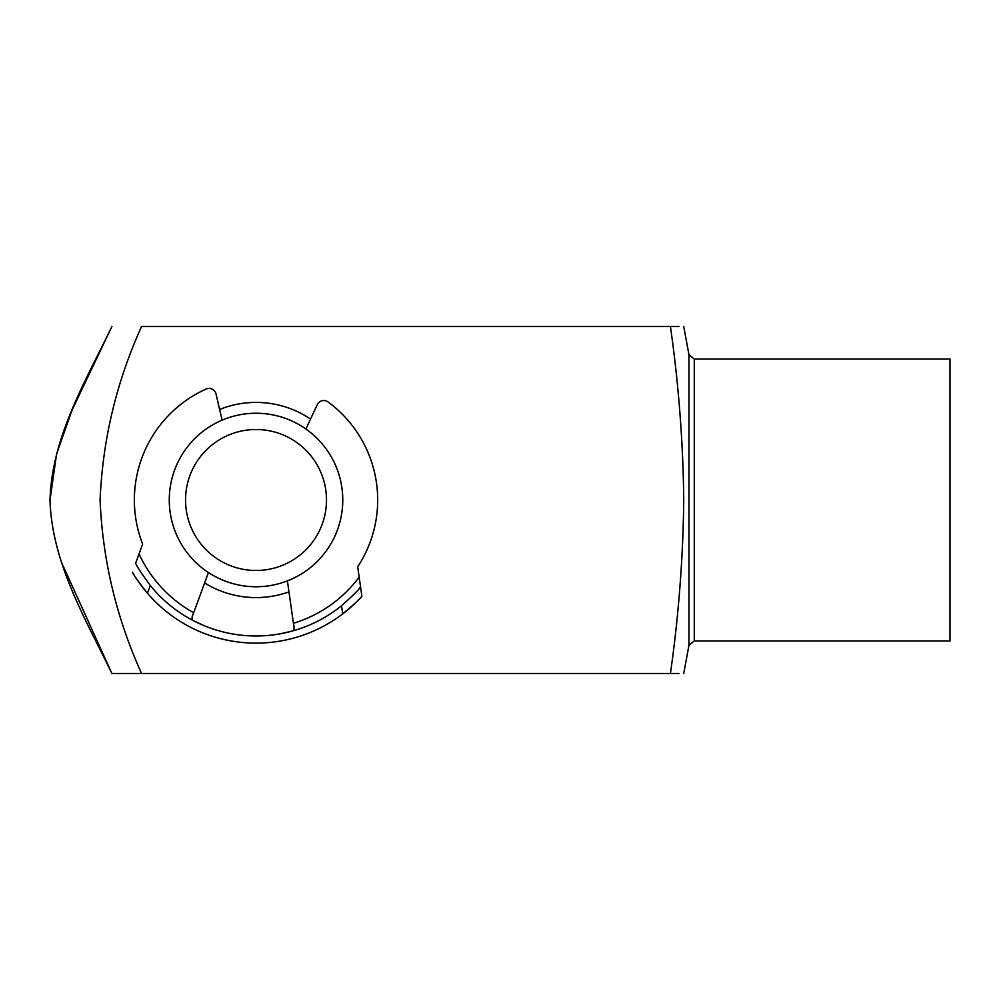 <?xml version="1.0" encoding="UTF-8"?>
<svg xmlns="http://www.w3.org/2000/svg" width="1000" height="1000" viewBox="0 0 1000 1000"><rect width="100%" height="100%" fill="white"/><g stroke="black" fill="none" stroke-linecap="round" stroke-linejoin="round"><path stroke-width="1.5" d="M219.625 409.45A97.587 97.587 0 0 1 310.525 419.05M50 500L56.562 454.15L71.938 410.363L111.912 326.5C85.237 381.625 51.887 437.212 50 500C51.863 562.688 85.363 618.7 111.912 673.5L61.875 563.188M670.425 326.5C687.7 326.5 687.7 326.5 670.425 326.5L141.575 326.5C116.487 381.812 102.662 439.637 100.087 500C102.587 560.075 116.425 617.913 141.575 673.5L670.425 673.5C687.7 673.5 687.7 673.5 670.425 673.5C678.662 615.85 683.088 558.013 683.737 500C683.1 442.05 678.662 384.225 670.425 326.5L678.975 326.5M694.275 640.962L694.275 359.038L950 359.038L950 640.962L694.275 640.962L688.938 645.4L688.938 354.6L683.737 326.5M678.975 673.5L670.425 673.5M288.962 591.862A97.587 97.587 0 0 1 204.625 582.95M141.575 673.5L111.912 673.5L141.575 673.5M185.538 500A70.487 70.487 0 0 0 256.025 570.487A70.487 70.487 0 0 0 326.5 500A70.487 70.487 0 0 0 256.025 429.513A70.487 70.487 0 0 0 185.538 500M342.775 500A86.75 86.75 0 0 1 256.025 586.75A86.75 86.75 0 0 1 169.275 500A86.75 86.75 0 0 1 256.025 413.25A86.75 86.75 0 0 1 342.775 500M287.4 580.875L293.438 623.263A128.825 128.825 0 0 0 359.162 577.175L357.688 566.825A121.662 121.662 0 0 0 328.013 401.925A7.163 7.163 0 0 0 317.3 404.65L305.863 429M293.625 624.65L293.438 623.263C294.462 627.65 294.175 630.212 292.587 630.962L280.462 633.763M135.638 563.212L139.037 553.938L135.638 563.212C136.688 566.188 141.575 573.625 150.312 585.525L147.475 593.288A143.138 143.138 0 0 0 361.887 596.325C360.275 598.725 353.888 604.587 342.7 613.9A143.138 143.138 0 0 0 361.887 596.325L360.562 586.962A135.975 135.975 0 0 1 358.8 589.025A135.975 135.975 0 0 0 360.562 586.962C358.875 589.688 352.537 595.938 341.538 605.725A135.975 135.975 0 0 1 150.312 585.525M204.188 625.7L192.913 620.438C191.513 619.375 191.775 616.8 193.7 612.737L208.45 572.537M193.7 612.737L193.212 614.062L193.7 612.737A128.825 128.825 0 0 1 139.037 553.938L142.637 544.113A121.662 121.662 0 0 1 206.112 389.05A7.163 7.163 0 0 1 216.012 393.95L222.125 420.15M147.475 593.288C138.512 581.888 133.475 574.812 132.375 572.1A143.138 143.138 0 0 0 147.475 593.288A143.138 143.138 0 0 1 132.375 572.1M359.162 577.175L360.562 586.962M342.7 613.9L341.538 605.725M694.275 359.038L688.938 354.6M688.938 645.4L683.737 673.5"/></g></svg>
